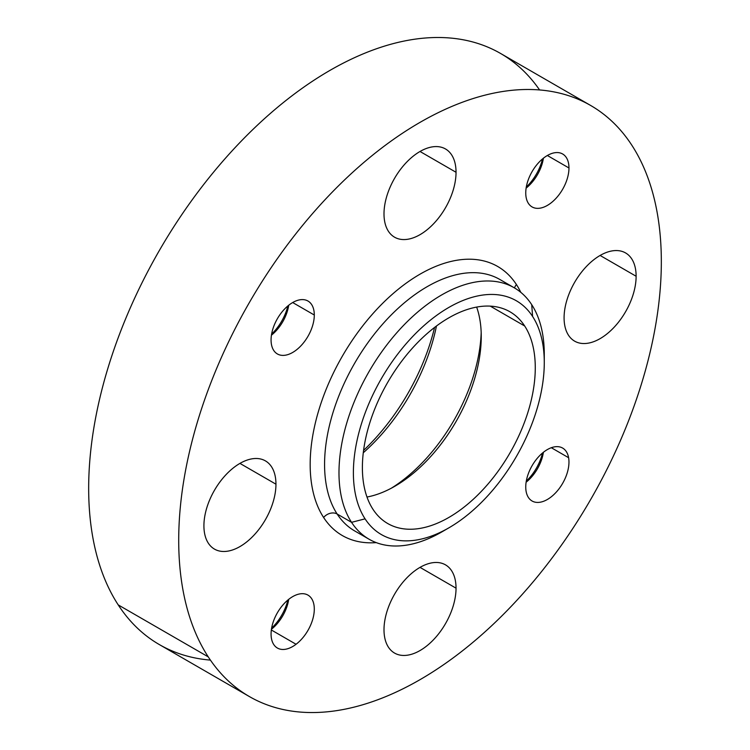 <?xml version="1.0" encoding="UTF-8"?>
<svg xmlns="http://www.w3.org/2000/svg" width="750" height="750" viewBox="0 0 750 750"><rect width="100%" height="100%" fill="white"/><g stroke="black" fill="none" stroke-linecap="round" stroke-linejoin="round"><path stroke-width="1.12" d="M249.384 696.562L159.347 644.578A341.269 197.034 -60 0 1 118.209 604.884L208.247 656.869A341.269 197.034 120 0 0 249.384 696.562A341.269 197.034 120 0 0 564.656 540.562A341.269 197.034 120 0 0 631.791 145.162A341.269 197.034 120 0 0 590.653 105.469A341.269 197.034 120 0 0 275.391 261.469A341.269 197.034 120 0 0 208.247 656.869L118.209 604.884A341.269 197.034 -60 0 1 185.344 209.484A341.269 197.034 -60 0 1 500.616 53.484L590.653 105.469M275.953 484.191A50.934 29.409 -60 0 1 253.716 535.453A50.934 29.409 -60 0 1 214.472 549.103A50.934 29.409 -60 0 1 203.916 525.778A50.934 29.409 -60 0 1 226.153 474.525A50.934 29.409 -60 0 1 265.406 460.875A50.934 29.409 -60 0 1 275.953 484.191L239.934 463.397L275.953 484.191A50.934 29.409 120 0 0 239.934 463.397A50.934 29.409 120 0 0 203.916 525.778A50.934 29.409 120 0 0 239.934 546.581A50.934 29.409 120 0 0 275.953 484.191M456.038 588.169A50.934 29.409 -60 0 1 433.8 639.431A50.934 29.409 -60 0 1 394.556 653.072A50.934 29.409 -60 0 1 384 629.756A50.934 29.409 -60 0 1 406.238 578.494A50.934 29.409 -60 0 1 445.491 564.853A50.934 29.409 -60 0 1 456.038 588.169L420.019 567.375L456.038 588.169A50.934 29.409 120 0 0 420.019 567.375A50.934 29.409 120 0 0 384 629.756A50.934 29.409 120 0 0 420.019 650.55A50.934 29.409 120 0 0 456.038 588.169M456.038 172.275A50.934 29.409 -60 0 1 433.8 223.537A50.934 29.409 -60 0 1 394.556 237.188A50.934 29.409 -60 0 1 384 213.872A50.934 29.409 -60 0 1 406.238 162.609A50.934 29.409 -60 0 1 445.491 148.959A50.934 29.409 -60 0 1 456.038 172.275L420.019 151.481L456.038 172.275A50.934 29.409 120 0 0 420.019 151.481A50.934 29.409 120 0 0 384 213.872A50.934 29.409 120 0 0 420.019 234.666A50.934 29.409 120 0 0 456.038 172.275M636.122 276.253A50.934 29.409 -60 0 1 613.884 327.516A50.934 29.409 -60 0 1 574.641 341.156A50.934 29.409 -60 0 1 564.084 317.841A50.934 29.409 -60 0 1 586.322 266.578A50.934 29.409 -60 0 1 625.575 252.938A50.934 29.409 -60 0 1 636.122 276.253L600.103 255.459L636.122 276.253A50.934 29.409 120 0 0 600.103 255.459A50.934 29.409 120 0 0 564.084 317.841A50.934 29.409 120 0 0 600.103 338.634A50.934 29.409 120 0 0 636.122 276.253M287.859 305.953A35.653 20.588 -60 0 1 271.613 334.088A35.653 20.588 120 0 0 287.859 305.953M542.541 158.916A35.653 20.588 -60 0 1 526.294 187.059A35.653 20.588 120 0 0 542.541 158.916M287.859 600.037A35.653 20.588 -60 0 1 271.613 628.172A35.653 20.588 120 0 0 287.859 600.037M542.541 453A35.653 20.588 -60 0 1 526.294 481.134A35.653 20.588 120 0 0 542.541 453M363.281 452.756A145.162 83.812 120 0 0 436.453 326.016A145.162 83.812 -60 0 1 363.281 452.756M539.587 89.953A341.269 197.034 120 0 0 212.344 173.653A341.269 197.034 120 0 0 118.209 604.884A341.269 197.034 120 0 0 210.412 660.103M434.569 327.45A155.353 89.691 -60 0 1 363.581 450.403A155.353 89.691 120 0 0 434.569 327.45M544.209 358.5A145.162 83.812 120 0 0 531.712 304.659A145.162 83.812 120 0 0 514.209 287.775A145.162 83.812 120 0 0 380.109 354.131A145.162 83.812 120 0 0 351.553 522.328L337.144 514.012A145.162 83.812 120 0 0 354.637 530.897A145.162 83.812 -60 0 1 337.144 514.012L351.553 522.328L365.072 518.85L351.553 522.328A145.162 83.812 120 0 0 369.047 539.212A145.162 83.812 120 0 0 445.303 529.828A145.162 83.812 -60 0 1 441.628 532.022A145.162 83.812 -60 0 1 351.553 522.328A145.162 83.812 -60 0 1 392.419 337.884A145.162 83.812 -60 0 1 531.712 304.659L532.594 316.453A134.981 77.934 -60 0 1 494.597 487.95A134.981 77.934 -60 0 1 365.072 518.85A134.981 77.934 -60 0 1 403.078 347.353A134.981 77.934 -60 0 1 532.594 316.453L531.712 304.659A145.162 83.812 -60 0 1 544.275 354.234L544.275 362.55A134.981 77.934 120 0 0 532.594 316.453A134.981 77.934 120 0 0 403.078 347.353A134.981 77.934 120 0 0 365.072 518.85A134.981 77.934 120 0 0 448.837 527.859A134.981 77.934 120 0 0 544.275 362.55M524.691 326.006A122.241 70.575 120 0 0 407.391 353.981A122.241 70.575 120 0 0 372.975 509.306A122.241 70.575 120 0 0 490.275 481.322A122.241 70.575 120 0 0 524.691 326.006L490.275 306.131L524.691 326.006A122.241 70.575 -60 0 1 500.644 467.644A122.241 70.575 -60 0 1 387.712 523.519A122.241 70.575 -60 0 1 372.975 509.306A122.241 70.575 -60 0 1 397.022 367.669A122.241 70.575 -60 0 1 509.953 311.784A122.241 70.575 -60 0 1 524.691 326.006M481.181 332.522A132.431 76.463 -60 0 1 391.284 488.231A132.431 76.463 120 0 0 481.181 332.522M366.994 497.025A122.241 70.575 120 0 0 455.934 421.753A122.241 70.575 120 0 0 476.653 307.087A122.241 70.575 -60 0 1 481.247 336.553A122.241 70.575 -60 0 1 394.809 486.272A122.241 70.575 -60 0 1 366.994 497.025M631.791 145.162A341.269 197.034 -60 0 1 535.716 578.756A341.269 197.034 -60 0 1 208.247 656.869A341.269 197.034 -60 0 1 304.331 223.275A341.269 197.034 -60 0 1 631.791 145.162M323.616 517.491A155.353 89.691 120 0 0 376.284 542.625A155.353 89.691 -60 0 1 323.616 517.491A155.353 89.691 -60 0 1 367.359 320.109A155.353 89.691 -60 0 1 516.422 284.55A155.353 89.691 120 0 0 367.359 320.109A155.353 89.691 120 0 0 323.616 517.491A10.191 7.978 146.9 0 1 337.144 514.012A145.162 83.812 -60 0 1 365.7 345.816A145.162 83.812 -60 0 1 499.809 279.459A145.162 83.812 120 0 0 365.7 345.816A145.162 83.812 120 0 0 337.144 514.012A10.191 7.978 -33.1 0 0 323.616 517.491M520.791 292.331A155.353 89.691 120 0 0 516.422 284.55A10.191 7.978 -33.1 0 0 514.5 287.944A10.191 7.978 146.9 0 1 516.422 284.55A155.353 89.691 -60 0 1 520.791 292.331M568.603 457.706A30.562 17.644 120 0 0 543.403 452.288A30.562 17.644 120 0 0 526.116 491.372A30.562 17.644 120 0 0 551.316 496.781A30.562 17.644 120 0 0 568.603 457.706L551.316 447.722L568.603 457.706A30.562 17.644 -60 0 1 557.428 490.8A30.562 17.644 -60 0 1 532.078 501A30.562 17.644 -60 0 1 526.116 491.372A30.562 17.644 -60 0 1 537.291 458.269A30.562 17.644 -60 0 1 562.641 448.069A30.562 17.644 -60 0 1 568.603 457.706M568.969 167.981A30.562 17.644 120 0 0 547.359 155.503A30.562 17.644 120 0 0 525.75 192.938A30.562 17.644 120 0 0 547.359 205.416A30.562 17.644 120 0 0 568.969 167.981L547.359 155.503L568.969 167.981A30.562 17.644 -60 0 1 555.628 198.741A30.562 17.644 -60 0 1 532.078 206.925A30.562 17.644 -60 0 1 525.75 192.938A30.562 17.644 -60 0 1 539.091 162.178A30.562 17.644 -60 0 1 562.641 153.994A30.562 17.644 -60 0 1 568.969 167.981M314.297 315.019A30.562 17.644 120 0 0 292.678 302.541A30.562 17.644 120 0 0 271.069 339.975A30.562 17.644 120 0 0 292.678 352.453A30.562 17.644 120 0 0 314.297 315.019L292.678 302.541L314.297 315.019A30.562 17.644 -60 0 1 300.956 345.778A30.562 17.644 -60 0 1 277.406 353.962A30.562 17.644 -60 0 1 271.069 339.975A30.562 17.644 -60 0 1 284.409 309.216A30.562 17.644 -60 0 1 307.959 301.031A30.562 17.644 -60 0 1 314.297 315.019M289.303 598.884A30.562 17.644 120 0 0 271.341 637.8A30.562 17.644 120 0 0 296.062 644.269A30.562 17.644 120 0 0 314.025 605.344A30.562 17.644 120 0 0 289.303 598.884A30.562 17.644 -60 0 1 307.959 595.106A30.562 17.644 -60 0 1 313.238 617.419A30.562 17.644 -60 0 1 296.062 644.269A30.562 17.644 -60 0 1 277.406 648.038A30.562 17.644 -60 0 1 272.128 625.725A30.562 17.644 -60 0 1 289.303 598.884M526.116 482.222A30.562 17.644 120 0 0 543.394 452.297A30.562 17.644 -60 0 1 526.116 482.222M271.341 629.991L296.062 644.269L271.341 629.991M271.444 629.259A30.562 17.644 120 0 0 288.712 599.334A30.562 17.644 -60 0 1 271.444 629.259M271.444 335.175A30.562 17.644 120 0 0 288.712 305.259A30.562 17.644 -60 0 1 271.444 335.175M526.116 188.138A30.562 17.644 120 0 0 543.394 158.222A30.562 17.644 -60 0 1 526.116 188.138M441.628 532.022L448.837 527.859M354.637 530.897L369.047 539.212M499.809 279.459L514.209 287.775"/></g></svg>
